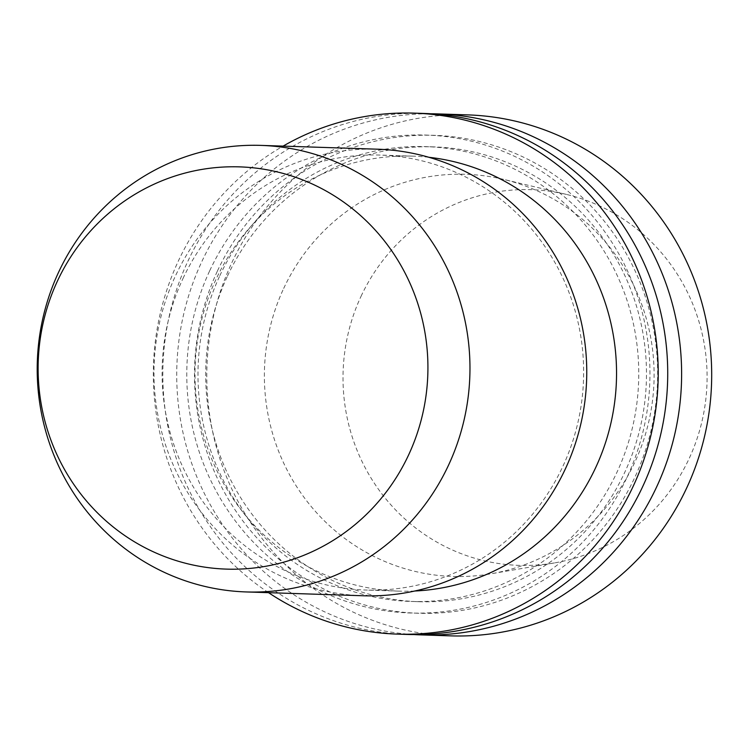 <?xml version="1.0" encoding="UTF-8"?>
<svg xmlns="http://www.w3.org/2000/svg" width="749" height="749" viewBox="0 0 749 749"><rect width="100%" height="100%" fill="white"/><g stroke="black" fill="none" stroke-linecap="round" stroke-linejoin="round"><path stroke-width="0.56" stroke-dasharray="3.75 2.81" d="M361.055 296.286A187.943 182.035 91.9 0 1 566.497 194.431A187.943 182.035 91.9 0 1 706.99 383.451A187.943 182.035 91.9 0 1 554.475 562.92A187.943 182.035 91.9 0 1 379.256 490.37A187.943 182.035 91.9 0 1 361.055 296.286M363.096 595.755A223.399 216.377 91.9 0 1 175.444 275.922A223.399 216.377 91.9 0 1 377.655 149.201M182.99 278.506A217.603 210.769 91.9 0 1 379.968 155.071A217.603 210.769 91.9 0 1 583.527 379.425A217.603 210.769 91.9 0 1 365.774 590.043A217.603 210.769 91.9 0 1 182.99 278.506M414.815 591.008A217.603 210.769 91.9 0 1 398.683 591.12A217.603 210.769 91.9 0 1 215.899 279.574A217.603 210.769 91.9 0 1 412.868 156.138A217.603 210.769 91.9 0 1 428.962 157.299M268.535 592.665A260.624 252.441 91.9 0 1 178.356 260.98A260.624 252.441 91.9 0 1 283.103 146.111M406.782 634.431A260.624 252.441 91.9 0 1 187.859 261.289A260.624 252.441 91.9 0 1 423.775 113.445M209.739 270.698A239.1 231.581 91.9 0 1 609.752 238.997A239.1 231.581 91.9 0 1 435.618 612.429A239.1 231.581 91.9 0 1 209.739 270.698M219.832 275.698A227.537 220.384 91.9 0 1 425.788 146.626A227.537 220.384 91.9 0 1 638.635 381.222A227.537 220.384 91.9 0 1 410.958 601.447A227.537 220.384 91.9 0 1 219.832 275.698M227.537 275.95A227.537 220.384 91.9 0 1 433.502 146.879A227.537 220.384 91.9 0 1 646.35 381.475A227.537 220.384 91.9 0 1 418.663 601.7A227.537 220.384 91.9 0 1 227.537 275.95M217.453 270.951A239.1 231.581 91.9 0 1 617.466 239.249A239.1 231.581 91.9 0 1 443.333 612.673A239.1 231.581 91.9 0 1 217.453 270.951M413.738 634.553A260.624 252.441 91.9 0 1 201.753 261.747A260.624 252.441 91.9 0 1 430.722 113.773M450.748 635.864A260.624 252.441 91.9 0 1 231.825 262.721A260.624 252.441 91.9 0 1 467.741 114.887M283.693 288.421A201.181 194.862 91.9 0 1 503.6 179.386A201.181 194.862 91.9 0 1 653.999 381.728A201.181 194.862 91.9 0 1 490.735 573.837A201.181 194.862 91.9 0 1 303.176 496.175A201.181 194.862 91.9 0 1 283.693 288.421M412.868 156.138L379.968 155.071M398.683 591.12L365.774 590.043M433.502 146.879L425.788 146.626M418.663 601.7L410.958 601.447M566.497 194.431L503.6 179.386M554.475 562.92L490.735 573.837"/><path stroke-width="1.12" d="M57.439 281.025A201.228 194.899 91.9 0 1 394.096 254.342A201.228 194.899 91.9 0 1 247.544 568.622A201.228 194.899 91.9 0 1 57.439 281.025M58.656 272.112A223.399 216.377 91.9 0 1 260.877 145.39A223.399 216.377 91.9 0 1 469.848 375.717A223.399 216.377 91.9 0 1 246.309 591.944A223.399 216.377 91.9 0 1 58.656 272.112M260.877 145.39L377.655 149.201A223.399 216.377 91.9 0 1 586.636 379.528A223.399 216.377 91.9 0 1 363.096 595.755L246.309 591.944M428.962 157.299A217.603 210.769 91.9 0 1 616.427 380.501A217.603 210.769 91.9 0 1 414.815 591.008M283.103 146.111A260.624 252.441 91.9 0 1 414.272 113.136A260.624 252.441 91.9 0 1 658.081 381.859A260.624 252.441 91.9 0 1 397.279 634.113A260.624 252.441 91.9 0 1 268.535 592.665M414.272 113.136L423.775 113.445A260.624 252.441 91.9 0 1 667.584 382.168A260.624 252.441 91.9 0 1 406.782 634.431L397.279 634.113M430.722 113.773A260.624 252.441 91.9 0 1 437.669 113.904A260.624 252.441 91.9 0 1 681.478 382.617A260.624 252.441 91.9 0 1 420.676 634.88A260.624 252.441 91.9 0 1 413.738 634.553M437.669 113.904L467.741 114.887A260.624 252.441 91.9 0 1 711.55 383.6A260.624 252.441 91.9 0 1 450.748 635.864L420.676 634.88"/></g></svg>
